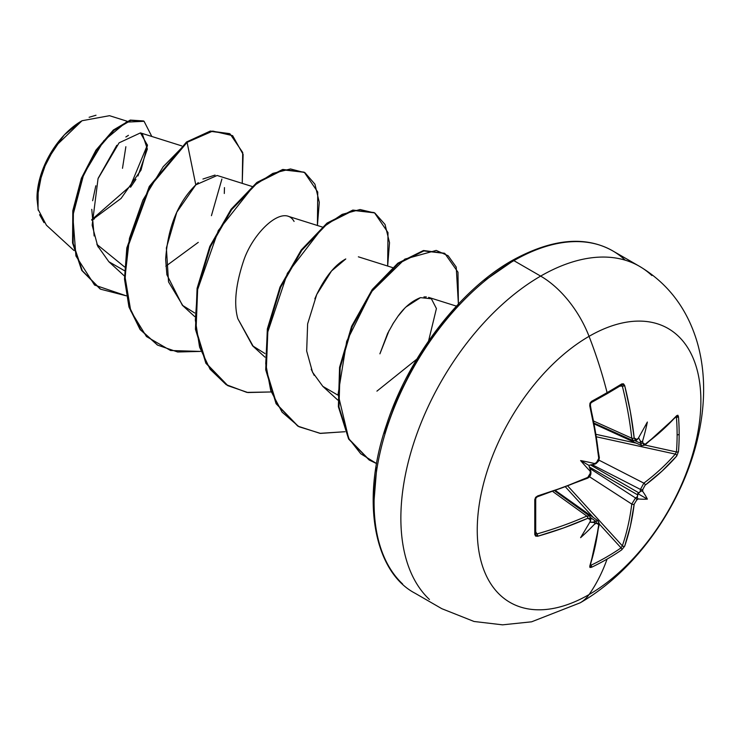 <?xml version="1.0" encoding="UTF-8"?>
<svg xmlns="http://www.w3.org/2000/svg" width="740" height="740" viewBox="0 0 740 740"><rect width="100%" height="100%" fill="white"/><g stroke="black" fill="none" stroke-linecap="round" stroke-linejoin="round"><path stroke-width="1.11" d="M633.588 440.827L631.766 438.2L593.841 421.153L631.766 438.2A314.149 186.064 -121.3 0 0 622.331 386.114L621.868 385.253L621.054 385.281A1.674 1.054 -121.6 0 0 621.424 385.17A1.674 1.054 -121.6 0 0 621.73 383.921L623.515 383.838L624.69 385.577L630.424 412.05L634.18 437.941L635.049 439.588L636.687 439.384A316.119 165.908 -4.2 0 0 638.259 438.311A231.047 39.044 -57.8 0 0 647.361 422.031A231.047 227.559 -47.6 0 1 642.653 440.846A316.119 197.728 55.5 0 1 642.829 442.936L643.606 444.527L645.141 444.278L662.124 430.356L676.749 415.63L677.877 415.233L678.478 416.685A313.779 242.239 30.8 0 1 679.163 434.26A313.779 242.239 30.8 0 1 678.478 451.557A313.779 242.239 -149.2 0 0 679.163 434.26A1.674 0.962 180 0 1 677.119 434.741A312.123 240.963 30.8 0 1 676.434 451.955A1.674 0.99 4.6 0 0 678.478 451.557L676.749 455.979L662.124 471.038L645.141 485.181L642.829 489.408A316.119 197.728 55.5 0 1 642.653 491.323A231.047 101.251 -8.2 0 1 647.361 499.121A231.047 101.241 -111.8 0 1 638.259 498.936A316.119 197.728 -175.5 0 1 636.687 500.046L634.18 504.171L630.424 525.946L624.69 546.139L621.73 549.848A313.779 242.239 -150.8 0 1 607.087 559.088A316.267 182.604 60 0 1 589.059 594.572A158.138 91.298 -60 0 1 477.245 530.016A158.138 91.298 -60 0 1 589.059 336.339A79.069 45.649 -120 0 0 540.644 276.103A197.672 114.127 120 0 0 415.399 438.145A197.672 114.127 120 0 0 429.422 599.474A197.672 114.127 -60 0 1 415.399 438.145A197.672 114.127 -60 0 1 540.644 276.103L513.875 260.647A197.672 114.127 120 0 0 388.63 422.688A197.672 114.127 120 0 0 402.653 584.017A197.672 114.127 -60 0 1 388.63 422.688A197.672 114.127 -60 0 1 513.875 260.647A3.349 1.933 -120 0 0 512.2 260.48A3.349 1.933 60 0 1 513.875 260.647A197.672 114.127 -60 0 1 625.087 260.073A197.672 114.127 120 0 0 513.875 260.647L540.644 276.103A197.672 114.127 -60 0 1 651.857 275.53A197.672 114.127 120 0 0 540.644 276.103A79.069 45.649 60 0 1 589.059 336.339A316.267 182.604 60 0 1 607.087 392.644A1.674 0.962 60 0 1 606.818 393.884A1.674 0.962 60 0 1 606.809 393.884A1.674 0.962 -120 0 0 607.087 392.644A313.779 83.407 -18.8 0 0 621.73 383.921A313.779 83.407 161.2 0 1 607.087 392.644A316.267 182.604 -120 0 0 589.059 336.339A158.138 91.298 120 0 0 477.245 530.016A158.138 91.298 120 0 0 589.059 594.572A158.138 91.298 120 0 0 700.882 400.895A158.138 91.298 120 0 0 589.059 336.339A158.138 91.298 -60 0 1 700.882 400.895A158.138 91.298 -60 0 1 589.059 594.572A316.267 182.604 -120 0 0 607.087 559.088A313.779 242.239 -150.8 0 1 591.528 567.284L589.974 567.488L589.752 566.304L595.191 546.277L598.762 524.614L598.207 523.162L596.44 523.282A316.119 197.728 -175.5 0 1 594.544 524.17A231.047 227.559 -72.4 0 1 580.604 537.666A231.047 39.044 -62.2 0 0 590.15 521.635A316.119 165.908 -115.8 0 0 590.298 519.739L589.651 518.222L587.791 518.287L563.491 527.981L537.702 536.25L535.603 536.102L534.779 534.521L534.779 499.639L535.612 497.363L537.702 495.911L563.491 487.299L587.791 477.383L589.651 475.681L590.298 473.267A316.119 165.908 -115.8 0 0 590.15 471.158A231.047 87.274 -109.7 0 1 580.604 460.576A231.047 87.274 -10.3 0 1 594.544 463.545A316.119 165.908 -4.2 0 0 596.44 462.62L598.207 460.854L598.762 458.393L595.191 432.391L589.752 405.751L589.974 403.207L591.528 401.358A313.779 83.407 -18.8 0 0 607.087 392.644A313.779 83.407 161.2 0 1 591.528 401.358L589.752 405.751A315.823 177.508 61.3 0 1 598.762 458.393L596.44 462.62A316.119 165.908 175.8 0 1 594.544 463.545L594.877 464.156L596.116 463.545A1.674 0.869 -116.1 0 0 596.44 462.62A1.674 0.869 63.9 0 1 596.116 463.545L597.384 461.964M579.994 602.915A79.069 45.649 -120 0 0 589.059 594.572A79.069 45.649 60 0 1 579.994 602.915M44.03 222.657L39.59 214.692M38.304 210.475L37 198.783L42.3 171.218L55.019 146.724L82.038 120.731L109.52 115.69L127.058 121.212M81.437 121.073A62.835 36.279 120 0 0 37 198.033L40.386 176.444L50.015 154.244L64.426 134.8L81.437 121.073M94.452 218.818L91.742 220.196L121.073 198.431L141.026 170.098L147.463 145.253L140.452 132.895L119.103 142.82L98.041 178.682L92.158 225.21L97.652 245.939L108.845 261.719L124.487 270.711M251.989 186.443L217.153 175.482L195.795 184.871C177.905 202.492 167.851 227.31 165.64 259.315L166.888 274.743L182.345 305.25L194.694 312.974M253.302 346.459L237.818 318.672L252.59 345.811L264.939 353.526M314.842 298.84L316.739 294.492C325.461 276.538 335.146 264.689 345.784 258.954L331.529 270.979L316.739 294.492L307.637 323.87L306.675 351.038L312.548 372.257L322.834 386.363L337.514 394.92M426.332 296.925L423.937 296.934M406.223 306.832L420.486 297.637C411.94 300.986 404.438 307.202 397.972 316.276L404.151 308.904M393.763 322.437L387.612 333.435L379.897 353.84L389.203 330.299M124.635 266.992L97.023 244.487L124.635 266.992M147.445 144.901L130.434 185.962L91.714 219.678L130.425 185.981L147.445 144.92M62.382 137.288L46.879 160.562L38.193 186.203L38.027 209.254L46.426 225.228L73.963 250.49M130.564 187.248L135.938 179.367M137.936 175.99L147.353 149.018L142.265 133.709M128.427 135.337L125.856 136.983M116.809 145.29L98.226 178.164M95.812 185.768L92.648 200.725M91.779 209.355L94.137 235.958M96.838 244.061L98.198 247.105M165.843 266.197L198.265 242.359M224.294 193.482L224.47 187.599M215.072 175.065L202.936 179.034M198.265 182.595L195.795 184.871L187.09 142.339L212.769 131.082L232.638 135.661L243.127 154.383L242.239 183.372L242.711 152.496L230.094 133.949L210.928 131.378L187.09 142.339L186.508 141.997L210.345 131.045L230.094 133.949M126.272 295.815L94.553 285.057L75.915 255.947L72.807 215.803L83.731 174.251L103.831 140.739L126.281 122.146L144.078 121.295L151.802 136.465L144.06 121.286L130.851 120.417L113.942 130.37L96.515 150.525L81.955 178.627L73.39 211.048L73.14 243.303L82.307 270.72L100.585 289.192L126.272 295.815M100.289 289.016L81.724 270.377L72.557 242.961L72.807 210.706L81.372 178.285L95.932 150.183L113.359 130.027L130.258 120.084L143.477 120.944L130.277 120.074L113.368 130.018L95.932 150.174L81.372 178.275L72.807 210.697L72.557 242.961L81.724 270.387L100.002 288.859M229.52 133.616L210.345 131.045L186.508 141.997L149.295 186.434L126.836 247.854L124.505 278.915L128.936 306.841L140.017 329.402L157.38 344.979L140.202 329.651L129.019 307.128L124.514 279.193L126.799 248.085L149.24 186.536L186.508 141.997L187.09 142.339L163.198 166.722L142.931 200.059L129.454 238.336L125.032 276.88L130.776 310.985L146.455 336.534L170.57 350.51L200.512 351.417L177.674 352L157.666 345.145L140.6 329.735L129.519 307.183L125.088 279.248L127.419 248.187L149.878 186.776L187.09 142.339L195.795 184.871L176.814 212.167L166.38 247.956L168.535 281.894L183.002 305.861M221.898 179.052L211.427 215.673M512.2 260.48C551.846 238.687 585.34 235.477 612.702 250.86L639.48 266.317C667.795 283.189 686.988 308.33 697.052 341.741C724.562 435.546 661.902 555.934 580.179 602.813L531.598 621.813L502.553 624.837L474.044 621.48L441.808 608.687L415.038 593.23C374.764 572.224 360.038 501.544 386.493 424.843C408.563 356.375 460.465 289.497 512.2 260.48A3.349 1.933 60 0 0 511.507 262.016L484.7 280.543M458.92 304.454L435.166 332.834L414.345 364.579L397.25 398.49L384.56 433.252M376.734 467.532L374.098 500.009M392.57 324.361L397.972 316.276M420.486 297.637L431.392 298.784L436.415 308.543L428.571 340.955M416.842 359.131L376.919 391.146M314.186 375.384L311.207 369.251M237.818 318.672C233.701 304.121 235.625 284.835 243.599 260.822C253.339 231.583 283.772 203.269 294.085 221.436M317.414 225.487L319.282 202.307L314.935 184.186L304.982 172.707L290.478 168.96L272.838 173.391L253.755 185.777L218.346 230.492L197.423 290.163L195.351 320.133L199.587 347.143L210.049 369.186L226.144 384.634L246.855 392.394L270.748 391.969L247.909 392.552L227.901 385.697L206.432 363.479L196.054 329.559L197.672 288.711L210.391 246.771L231.583 209.744L257.363 182.873L283.143 169.867L304.325 172.318L317.747 192.03L317.414 225.487M387.658 266.039L389.518 242.655L385.031 224.442L374.856 213.037L360.075 209.531L342.167 214.369L322.862 227.31L287.416 273.236L267.196 333.759L265.743 363.812L270.748 390.618L282.07 412.134L299.016 426.74L320.485 433.4L344.97 431.716L319.967 433.344L298.155 426.259L276.686 404.04L266.298 370.12L267.917 329.282L280.627 287.342L301.828 250.305L327.607 223.434L353.387 210.428L374.57 212.87L387.991 232.582L387.658 266.039M458.393 304.011L456.219 267.057L448.135 255.744L436.221 250.416L404.845 259.111L371.425 291.791L346.699 341.279L338.078 394.291L348.651 438.348L360.741 453.759L376.595 463.582L369.611 460.225L349.16 439.246L338.966 406.982L340.16 367.669L352.166 326.719L372.766 289.932L398.351 263.607L423.854 250.934L444.805 253.422L457.986 272.2L458.393 304.011M304.325 172.318L282.56 169.525L256.78 182.54L231 209.411L209.799 246.439L197.09 288.369L195.462 329.217L205.84 363.137L227.31 385.355L205.97 363.358L195.48 329.374L197.081 288.406L209.855 246.328L231.148 209.198L257.039 182.336L282.884 169.46L304.038 172.152M374.57 212.87L352.804 210.086L327.025 223.101L301.236 249.972L280.044 287L267.334 328.939L265.716 369.787L276.094 403.698L297.868 426.083M444.805 253.422L423.271 250.592L397.769 263.274L372.183 289.59L351.583 326.386L339.568 367.327L338.374 406.649L348.577 438.913L369.029 459.882L348.707 439.135L338.402 406.815L339.568 367.373L351.62 326.285L372.331 289.396L398.028 263.079L423.585 250.527L444.509 253.256M297.61 425.935L276.113 403.735L265.716 369.815L267.334 328.958L280.044 287L301.245 249.954L327.043 223.082L352.832 210.077L374.014 212.547M89.133 117.281L95.997 115.237M122.488 168.313L125.865 146.724M641.71 445.619L640.442 443.204A314.454 196.683 -124.5 0 0 640.239 440.781L638.574 437.756L640.239 440.781A314.454 196.683 55.5 0 1 640.442 443.204L635.262 440.837L640.442 443.204A1.674 0.879 -4.7 0 0 642.829 442.936A316.119 197.728 -124.5 0 0 642.653 440.846L641.469 442.03L640.239 440.781L641.469 442.03L642.653 440.846A231.047 227.559 -47.6 0 0 647.361 422.031A231.047 39.044 -57.8 0 1 638.259 438.311A316.119 165.908 175.8 0 1 636.687 439.384L634.18 437.941A315.823 187.054 -121.3 0 0 624.69 385.577L621.73 383.921A1.674 1.054 58.4 0 1 621.424 385.17A1.674 1.054 58.4 0 1 621.415 385.179L621.471 385.142M621.054 385.281L622.331 386.114L619.889 386.114L622.331 386.114A1.674 0.629 -14.1 0 0 624.69 385.577A1.674 0.629 165.9 0 1 622.331 386.114A314.149 186.064 58.7 0 1 631.766 438.2A1.674 0.833 -6.2 0 0 634.18 437.941A1.674 0.833 173.8 0 1 631.766 438.2L633.19 440.707L594.239 423.197M590.113 405.529A314.149 176.564 -118.7 0 0 589.937 404.808A314.149 176.564 61.3 0 1 598.891 457.181A1.674 0.833 174.2 0 1 599.345 457.671A1.674 0.833 174.2 0 1 598.762 458.393A1.674 0.833 -5.8 0 0 599.345 457.671L598.669 460.964L596.199 463.49M588.309 477.106L587.458 478.253A1.674 0.833 -114.2 0 0 587.791 477.383A1.674 0.833 65.8 0 1 587.468 478.253C589.873 477.004 591.029 475.089 590.936 472.518L590.844 471.149L590.15 471.158A316.119 165.908 64.2 0 1 590.298 473.267A1.674 0.869 -3.9 0 0 590.936 472.527A1.674 0.869 176.1 0 1 590.298 473.267L587.791 477.383A315.823 177.498 178.7 0 1 537.702 495.911L534.779 499.639A313.779 83.407 78.8 0 1 534.779 534.521L537.702 536.25A315.823 187.044 1.3 0 0 587.791 518.287L590.298 519.739A316.119 165.908 64.2 0 1 590.15 521.635A231.047 39.044 -62.2 0 1 580.604 537.666A231.047 227.559 -72.4 0 0 594.544 524.17L594.969 522.56L593.277 522.116A314.454 196.674 4.5 0 0 595.478 521.08A314.454 196.674 -175.5 0 1 593.277 522.116L589.826 522.19L594.969 522.56L594.544 524.17A316.119 197.728 4.5 0 0 596.44 523.282L598.762 524.614A315.823 177.508 61.3 0 1 589.752 566.304L591.528 567.284A313.779 242.239 29.2 0 0 607.087 559.088A313.779 242.239 29.2 0 0 621.73 549.848L624.69 546.139A1.674 1.212 -160.9 0 1 622.331 545.815L568.07 486.319L622.331 545.815A314.149 186.064 -121.3 0 0 631.766 504.07L635.512 497.974L589.947 468.522L635.512 497.974A314.454 196.674 4.5 0 0 637.334 496.679L637.788 494.949L589.308 466.959L590.844 471.26L590.15 471.158A231.047 87.274 -109.7 0 1 580.604 460.576A231.047 87.274 -10.3 0 1 594.544 463.545L594.979 464.1L590.492 464.924L638.971 492.914L640.239 491.647A314.454 196.683 -124.5 0 0 640.442 489.427L592.157 464.692L640.442 489.427L643.856 483.137A314.149 186.064 1.3 0 0 675.287 454.092L596.634 436.85L675.287 454.092A1.674 1.212 40.9 0 1 676.749 455.979L678.478 451.557A1.674 0.99 -175.4 0 1 676.434 451.955A312.123 240.963 -149.2 0 0 677.119 434.741A312.123 240.963 -149.2 0 0 676.434 417.258L675.851 417.157L676.434 417.258A1.674 0.934 -4.4 0 0 678.478 416.685L676.749 415.63A315.823 177.498 178.7 0 1 645.141 444.278L642.829 442.936A1.674 0.879 175.3 0 1 640.442 443.204L641.682 445.61L594.396 424.02M537.684 496.327A314.149 176.564 178.7 0 1 536.981 496.54A314.149 176.564 -1.3 0 0 537.684 496.327M590.548 518.231A1.674 1.054 -175.7 0 1 590.936 518.981A1.674 1.054 -175.7 0 1 590.298 519.739A1.674 1.054 4.3 0 0 590.936 518.981L589.697 516.048L586.811 516.067A1.674 0.833 66.2 0 1 587.791 518.287A1.674 0.833 -113.8 0 0 586.811 516.067A314.149 186.064 -178.7 0 1 536.981 533.938A1.674 0.629 74.1 0 1 537.702 536.25A1.674 0.629 -105.9 0 0 536.981 533.938L535.76 531.829L536.981 533.938A314.149 186.064 1.3 0 0 586.811 516.067L553.085 491.749L586.811 516.067L589.715 516.067M595.478 521.08A1.674 0.879 64.7 0 1 596.44 523.282A1.674 0.879 -115.3 0 0 595.478 521.08L590.835 517.778L595.478 521.08L598.216 520.979L555.842 490.796M590.437 565.332L591.01 565.221A1.674 0.934 64.4 0 1 591.528 567.284A1.674 0.934 -115.6 0 0 591.01 565.221L590.622 564.768L591.01 565.221A312.123 240.963 29.2 0 0 621.054 547.877L599.326 524.049L621.054 547.877A312.123 240.963 -150.8 0 1 591.01 565.221L590.159 565.24M593.378 517.528L565.73 487.207L593.378 517.528M631.766 504.07L589.456 476.727L631.766 504.07A314.149 186.064 58.7 0 1 622.331 545.815L621.054 547.877A1.674 0.99 55.4 0 1 621.73 549.848A1.674 0.99 -124.6 0 0 621.054 547.877L622.331 545.815A1.674 1.212 19.1 0 0 624.69 546.139A315.823 187.054 -121.3 0 0 634.18 504.171A1.674 1.082 -173 0 1 631.766 504.07A1.674 1.082 7 0 0 634.18 504.171L636.687 500.046A1.674 1.045 -125.1 0 0 635.512 497.974L631.766 504.07M599.012 460.169L643.856 483.137L599.012 460.169M596.237 434.38L636.317 443.158L596.237 434.38M644.938 445.055L676.434 451.955L675.287 454.092A314.149 186.064 -178.7 0 1 643.856 483.137A1.674 1.082 53 0 1 645.141 485.181A315.823 187.044 1.3 0 0 676.749 455.979A1.674 1.212 -139.1 0 0 675.287 454.092L676.434 451.955L644.938 445.055M594.979 464.1L590.492 464.924L638.971 492.914L637.732 493.562L637.788 494.949L589.308 466.959L588.91 465.368L590.492 464.924L588.91 465.368L590.844 471.26M536.001 497.354L536.981 496.54M535.621 533.244L536.981 533.938L536.001 533.975M643.856 445.175L643.384 445.471M537.702 495.911A1.674 0.611 73.3 0 1 537.434 496.762A1.674 0.611 -106.7 0 0 537.702 495.911M534.779 499.639A1.674 0.879 -1.5 0 0 535.714 498.834A1.674 0.879 178.5 0 1 534.779 499.639M534.779 534.521A1.674 1.054 1.6 0 0 535.714 533.623A1.674 1.054 -178.4 0 1 534.779 534.521M587.458 478.253L537.425 496.762C534.16 499.343 536.565 497.807 535.714 498.825L535.714 533.679M589.937 404.808A1.674 0.611 166.7 0 1 590.354 405.095A1.674 0.611 166.7 0 1 589.752 405.751A1.674 0.611 -13.3 0 0 590.354 405.095L590.326 404.216C590.178 405.076 590.835 401.246 590.354 405.085L599.345 457.671L598.78 458.689M591.01 402.634A1.674 0.879 -118.5 0 0 591.297 402.569A1.674 0.879 -118.5 0 0 591.528 401.358A1.674 0.879 61.5 0 1 591.297 402.569A1.674 0.879 61.5 0 1 591.288 402.569C590.825 403.809 590.946 401.006 590.354 405.085M606.486 393.967A1.674 0.962 -120 0 0 606.818 393.884L621.415 385.179M590.502 521.006L590.936 518.981M637.862 438.977L636.354 440.319A1.674 1.054 -124.3 0 0 636.687 439.384A1.674 1.054 55.7 0 1 636.354 440.319L633.19 440.707M598.762 524.614A1.674 1.082 6.7 0 0 599.345 523.911A1.674 1.082 -173.3 0 1 598.762 524.614M589.752 566.304A1.674 1.23 18.4 0 0 590.317 565.702A1.674 1.23 -161.6 0 1 589.752 566.304M676.554 416.37L676.508 416.417A1.674 1.23 -138.4 0 0 676.749 415.63A1.674 1.23 41.6 0 1 676.499 416.426L644.817 445.138A1.674 1.082 -126.7 0 0 645.141 444.278A1.674 1.082 53.3 0 1 644.817 445.138L641.682 445.61M676.24 416.713L676.434 417.258A312.123 240.963 30.8 0 1 677.119 434.741A1.674 0.962 0 0 0 679.163 434.26A313.779 242.239 -149.2 0 0 678.478 416.685A1.674 0.934 175.6 0 1 676.434 417.258M638.259 498.936L637.334 498.103L637.334 496.679A314.454 196.674 -175.5 0 1 635.512 497.974A1.674 1.045 54.9 0 1 636.687 500.046A316.119 197.728 4.5 0 0 638.259 498.936L637.334 498.103L637.732 493.562L647.361 499.121A231.047 101.241 -111.8 0 1 638.259 498.936M640.239 491.647L641.469 490.944L642.653 491.323A316.119 197.728 -124.5 0 0 642.829 489.408A1.674 1.045 -174.9 0 1 640.442 489.427A314.454 196.683 55.5 0 1 640.239 491.647L641.469 490.944L642.653 491.323A231.047 101.251 -8.2 0 1 647.361 499.121L637.732 493.562L640.239 491.647M640.442 489.427A1.674 1.045 5.1 0 0 642.829 489.408L645.141 485.181A1.674 1.082 -127 0 0 643.856 483.137L640.442 489.427M580.604 460.576L588.91 465.368L580.604 460.576M140.452 132.895L181.744 145.891M108.845 261.719L124.44 276.02M182.345 305.25L194.685 316.572M288.11 216.256L322.233 227.004M252.59 345.811L264.929 357.124M358.364 256.817L392.478 267.556M322.834 386.363L337.755 400.044M428.599 297.369L456.414 306.129M144.06 121.286L143.477 120.944M100.585 289.192L99.992 288.85M157.084 344.812L157.666 345.145M227.31 385.355L227.901 385.697M297.572 425.916L298.155 426.259M369.029 459.882L369.611 460.225M589.688 516.048L555.055 491.073M590.936 472.518L590.196 474.414M598.771 458.948L599.345 457.671M606.809 393.884L591.288 402.569M590.298 565.776L599.345 523.911L598.179 520.951"/></g></svg>
